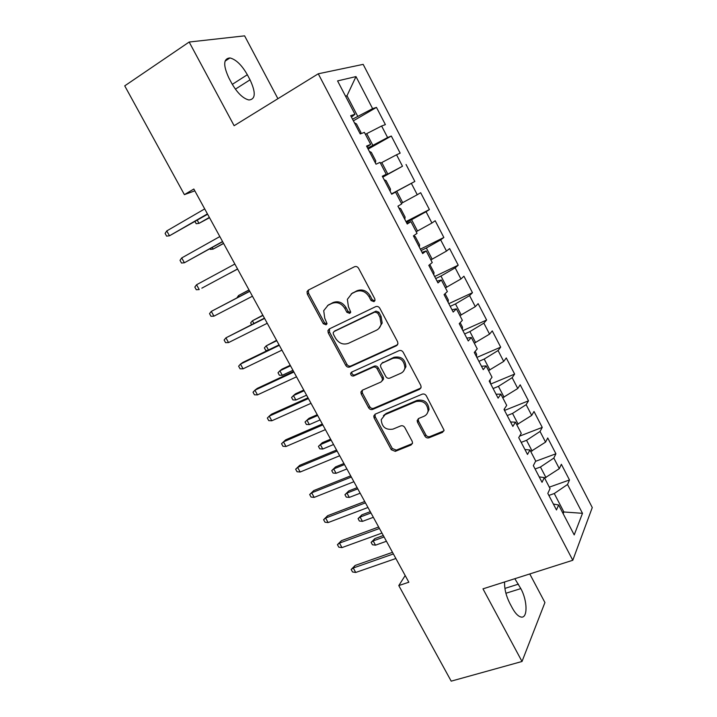 <?xml version="1.0" encoding="UTF-8"?>
<svg xmlns="http://www.w3.org/2000/svg" width="717" height="717" viewBox="0 0 717 717"><rect width="100%" height="100%" fill="white"/><g stroke="black" fill="none" stroke-linecap="round" stroke-linejoin="round"><path stroke-width="1.08" d="M373.987 301.66L375.018 300.289L374.776 298.774L358.599 268.319C357.514 266.652 356.125 266.132 354.44 266.769L308.328 290.098L307.028 291.685L307.333 294.149L323.277 323.708L326.083 324.801L327.024 323.618L324.738 318.187L323.717 310.667L328.01 305.308L331.819 303.425C337.053 301.534 341.382 303.201 344.814 308.409L346.885 312.28L349.735 313.374L350.721 312.101L348.417 306.661L347.36 299.348L351.859 293.558L355.757 291.631C361.126 289.686 365.536 291.353 368.995 296.641L371.083 300.557L373.987 301.66M424.903 436.124C425.943 437.72 427.314 438.275 429.008 437.791L442.479 432.378L444.065 430.209L426.328 395.829C425.271 394.207 423.881 393.66 422.17 394.18L375.206 414.148L373.772 415.994L374.122 417.93L391.267 449.702L395.264 451.352L411.02 445.024L412.526 443.025L412.167 441.269L404.809 427.538C403.77 425.961 402.416 425.405 400.749 425.898L392.934 429.133C385.737 430.182 381.829 427.027 381.229 419.642L385.119 414.614L416.057 401.538C423.182 400.31 427.198 403.348 428.094 410.653C427.744 413.333 426.355 415.215 423.926 416.308L418.692 418.468L417.16 420.529L417.518 422.304L424.903 436.124L425.862 434.914C426.902 436.501 428.264 437.056 429.958 436.572L443.922 430.881M405.186 575.545L398.786 585.574L408.842 582.222L193.832 189.019L184.394 194.639L194.827 190.847M398.786 585.574L451.199 681.15L522.012 661.486L544.929 602.54L529.773 573.95M277.909 98.695L244.605 35.85L189.163 42.034L234.127 125.717L318.267 73.788L572.793 560.264L482.971 588.845L522.012 661.486M189.163 42.034L124.731 85.861L184.394 194.639M396.429 345.755L397.944 343.703L397.585 341.722L379.813 308.256C378.737 306.607 377.348 306.078 375.654 306.67L329.264 328.942L327.92 330.627L328.243 332.912L345.773 365.392C346.822 366.987 348.157 367.516 349.779 366.987L396.429 345.755L397.594 344.698M403.205 352.289L420.78 385.379L421.139 387.198L419.588 389.313L372.652 409.407C371.021 409.9 369.685 409.362 368.646 407.785L361.243 394.063L360.893 392.038L362.309 390.227L381.023 381.991L382.493 380.064L382.143 378.092L377.178 368.825C376.12 367.221 374.767 366.683 373.109 367.221L353.669 375.959C351.742 376.255 350.73 375.394 350.631 373.369L351.608 372.123L399.046 350.676C400.749 350.12 402.138 350.658 403.205 352.289M318.267 73.788L363.169 64.369L592.269 507.546L572.793 560.264M353.391 120.823L376.47 107.398L372.607 108.643L355.99 76.594L337.573 80.913L354.978 114.299L350.694 115.67L360.23 133.936L364.406 132.385L370.671 144.404L366.557 146.062L376.022 164.193L380.028 162.356L386.239 174.276L382.304 176.23L391.688 194.217L395.533 192.093L401.699 203.933L397.926 206.164L407.238 224.009L410.913 221.616L417.034 233.357L413.431 235.866L422.672 253.585L426.185 250.914L432.261 262.565L428.811 265.344L437.988 282.928L441.34 279.988L447.372 291.559L444.083 294.606L453.189 312.056L456.388 308.848L462.366 320.329L459.238 323.645L468.273 340.96L471.311 337.492L477.253 348.892L474.278 352.459L483.249 369.649L486.135 365.921L492.032 377.241L489.2 381.068L498.109 398.132L500.842 394.144L506.704 405.374L504.024 409.461L512.861 426.391L515.451 422.161L521.259 433.31L518.732 437.639L527.497 454.453L529.944 449.971L535.716 461.04L533.331 465.611L542.034 482.299L544.337 477.576L550.064 488.564L547.815 493.386L556.464 509.948L558.624 504.983L553.381 504.042M376.47 107.398L385.387 124.615L381.614 126.013L387.601 137.547L367.633 148.123M368.135 149.082L391.312 136.042L387.601 137.547M391.312 136.042L400.167 153.133L396.546 154.791L402.488 166.245L382.627 176.848M382.779 177.144L402.488 166.245M406.046 164.489L414.838 181.446L411.361 183.364L417.258 194.737L401.386 203.332M405.992 221.625L429.402 209.561L420.673 192.721L417.258 194.737M429.402 209.561L426.077 211.73L431.93 223.014L416.183 231.716M420.368 249.166L443.859 237.47L435.192 220.746L431.93 223.014M443.859 237.47L440.677 239.89L446.494 251.093L430.863 259.886M434.645 276.52L458.217 265.182L449.613 248.584L446.494 251.093M458.217 265.182L455.178 267.844L460.95 278.976L445.445 287.858M448.815 303.676L472.467 292.697L463.926 276.215L460.95 278.976M472.467 292.697L469.572 295.601L475.308 306.652L459.92 315.623M462.895 330.645L486.628 320.024L478.14 303.649L475.308 306.652M486.628 320.024L483.867 323.161L489.559 334.131L474.287 343.192M476.868 357.425L500.681 347.153L492.256 330.895L489.559 334.131M500.681 347.153L498.064 350.532L503.71 361.422L488.555 370.572M490.751 384.025L514.636 374.086L506.274 357.944L503.71 361.422M514.636 374.086L512.153 377.698L517.764 388.515L502.725 397.747M504.526 410.438L528.492 400.839L520.192 384.814L517.764 388.515M528.492 400.839L526.144 404.675L531.709 415.412L516.787 424.733M519.619 436.124L542.249 427.395L534.013 411.486L531.709 415.412M542.249 427.395L540.035 431.464L545.565 442.12L530.759 451.531M535.563 461.318L555.917 453.78L547.734 437.97L545.565 442.12M555.917 453.78L553.829 458.064L559.323 468.649L544.624 478.131M549.321 487.148L569.486 479.969L561.357 464.275L559.323 468.649M569.486 479.969L567.532 484.477L582.491 513.318L574.209 534.9L558.624 504.983M544.337 477.576L539.211 476.886M562.513 512.449L563.876 511.974L554.268 493.529L548.881 495.42M567.532 484.477L554.268 493.529M582.491 513.318L563.876 511.974L563.159 513.686M529.944 449.971L524.934 449.532M545.987 477.639L540.448 467.018L535.088 468.981M553.829 458.064L540.448 467.018M515.451 422.161L510.558 421.981M532.113 451.02L526.538 440.319L521.187 442.362M540.035 431.464L526.538 440.319M500.842 394.144L496.074 394.233M518.14 424.204L512.53 413.422L507.197 415.546M526.144 404.675L512.53 413.422M486.135 365.921L481.483 366.27M504.069 397.2L498.414 386.346L493.099 388.542M512.153 377.698L498.414 386.346M471.311 337.492L466.785 338.11M489.899 369.999L484.208 359.065L478.911 361.341M498.064 350.532L484.208 359.065M456.388 308.848L451.979 309.735M475.631 342.609L469.895 331.595L464.616 333.952M483.867 323.161L469.895 331.595M441.34 279.988L437.065 281.154M461.255 315.014L455.474 303.927L450.213 306.356M469.572 295.601L455.474 303.927M426.185 250.914L422.035 252.357M446.772 287.23L440.955 276.054L435.712 278.572M455.178 267.844L440.955 276.054M410.913 221.616L406.897 223.354M432.19 259.24L426.328 247.983L421.103 250.583M440.677 239.89L426.328 247.983M395.533 192.093L391.643 194.128M417.5 231.044L411.594 219.707L406.396 222.387M426.077 211.73L411.594 219.707M386.239 174.276L382.439 176.481M402.703 202.642L396.752 191.224L391.572 193.993M411.361 183.364L396.752 191.224M370.671 144.404L366.996 146.904M387.798 174.034L381.803 162.535L380.494 163.261M396.546 154.791L381.803 162.535M354.978 114.299L351.447 117.095M372.786 145.219L366.745 133.631L365.446 134.375M381.614 126.013L366.745 133.631M345.711 96.508L347.001 95.737L345.513 96.141M372.607 108.643L352.531 119.174M357.658 116.19L347.001 95.737L355.99 76.594M247.329 74.729C241.799 65.059 236.001 59.457 229.942 57.934C223.337 58.543 223.005 65.274 228.947 78.117L231.761 83.378C237.327 93.013 243.054 98.552 248.942 99.995C255.602 99.304 255.969 92.583 250.036 79.829L247.329 74.729L232.299 84.364M504.598 581.962C504.329 588.782 506.085 595.944 509.868 603.445L512.323 608.034C515.173 613.214 518.006 616.19 520.82 616.97C527.846 619.094 527.658 600.846 520.811 588.603L514.833 578.709M391.518 193.886L414.838 181.446M374.803 300.898L372.213 299.688L370.133 295.771C366.683 290.502 362.282 288.834 356.923 290.779L355.757 291.631M351.249 293.889L356.923 290.779M327.526 305.567L333.029 302.556C338.254 300.665 342.583 302.323 345.997 307.521L348.059 311.384L350.541 312.603M308.875 289.82L308.31 290.842L308.606 293.307L324.505 322.793L326.871 324.021M329.533 328.816L329.462 331.971L346.929 364.37C347.978 365.957 349.313 366.486 350.927 365.957L397.478 344.76M377.778 313.15L374.874 312.038L334.131 331.496L333.181 332.688L333.405 334.274L335.574 338.281C338.944 343.416 343.237 345.092 348.453 343.326L376.362 330.277C378.926 328.995 380.503 326.898 381.094 323.976L379.965 317.264L377.778 313.15L378.881 312.236L375.986 311.133L374.874 312.038M334.74 331.012L375.986 311.133M378.791 328.547L382.188 323.035L381.068 316.34L379.965 317.264M378.881 312.236L381.068 316.34M362.246 390.254L362.363 392.979L369.739 406.656C370.779 408.224 372.105 408.771 373.736 408.269L420.906 388.031M382.233 380.852L383.568 378.997L383.21 377.025L378.262 367.785C377.214 366.181 375.86 365.643 374.202 366.181L354.807 374.91L353.669 375.959M351.877 372.006L351.778 372.32C351.868 374.346 352.881 375.206 354.807 374.91M400.83 373.27C403.124 372.186 404.487 370.357 404.908 367.785C404.182 360.167 400.167 357.012 392.871 358.33L381.928 363.25L380.458 365.186L380.808 367.194L385.782 376.479C386.83 378.092 388.193 378.63 389.869 378.101L400.83 373.27M403.483 371.218L405.93 366.737C405.213 359.136 401.206 355.99 393.929 357.308L392.871 358.33M381.838 363.295L393.929 357.308M418.307 418.674L418.495 421.13L425.862 434.914M427.018 413.754L429.053 409.497C428.157 402.21 424.15 399.181 417.043 400.4L416.057 401.538M383.434 415.645L386.176 413.467L417.043 400.4M375.036 414.229L375.197 416.783L392.289 448.475L396.286 450.124L412.4 443.599M360.687 133.765L360.947 132.466L356.474 123.907L354.386 122.741M197.256 220.209L198.985 223.372L209.516 217.717M194.979 221.517L196.189 223.713L198.985 223.372L209.355 217.421M166.774 230.919L165.107 233.419L166.604 236.126L169.472 235.794L166.774 230.919L204.703 208.898M207.428 213.89L169.472 235.794L207.616 214.231M375.394 163.001L375.771 160.886L371.334 152.38L369.3 151.314M212.223 247.499L213.11 249.113L223.605 243.475M209.947 248.763L210.287 249.391L213.11 249.113L223.525 243.323M390.156 191.278L390.487 189.091L386.078 180.648L384.097 179.671M229.512 273.401L237.596 269.063L229.512 273.401M181.715 257.932L180.021 260.343L181.5 263.031L184.394 262.772L181.715 257.932L219.832 236.565M222.539 241.53L184.394 262.772L222.637 241.701M196.557 284.757L194.818 287.087L196.297 289.749L199.218 289.56L196.557 284.757L234.853 264.044M201.844 288.162L237.551 268.983L201.844 288.162M404.809 219.348L405.096 217.099L400.722 208.719L398.795 207.831M249.005 289.919L238.564 295.512L249.068 290.026M236.906 297.878L238.564 295.512L239.2 296.677M419.355 247.222L419.606 244.909L415.26 236.583L413.485 235.83M262.834 315.202L252.42 320.777L262.969 315.453M251.568 324.604L250.636 322.892L252.42 320.777L253.881 323.439M249.704 291.201L211.291 311.393L249.776 291.326M213.935 316.161L210.986 316.287L209.525 313.643L211.291 311.393L213.935 316.161L252.447 296.22M264.43 318.133L225.927 337.841L264.591 318.42M228.553 342.583L225.577 342.645L224.125 340.019L225.927 337.841L228.553 342.583L267.244 323.277M433.794 274.898L434.009 272.523L429.833 264.519M276.565 340.324L266.186 345.872L276.78 340.709M267.701 350.38L265.738 350.407L264.367 347.915L266.186 345.872L268.463 350.013M279.056 344.877L242.884 362.399L240.464 364.119L279.298 345.316M243.072 368.825L240.07 368.816L238.627 366.208L240.464 364.119L243.072 368.825L281.933 350.138M448.143 302.377L448.313 299.939L445.06 293.701M290.215 365.285L281.996 369.147L279.863 370.806L282.319 375.278L292.957 370.304M282.319 375.278L279.379 375.251L278.017 372.777L279.863 370.806L290.502 365.804M293.585 371.442L257.251 388.39L254.902 390.209L293.907 372.033M257.484 394.888L254.463 394.816L253.029 392.226L254.902 390.209L257.484 394.888L296.524 376.819M462.375 329.668L462.51 327.158L460.171 322.659M303.775 390.075L295.521 393.821L293.45 395.578L295.888 400.014L306.571 395.201M295.888 400.014L292.93 399.934L291.577 397.478L293.45 395.578L304.133 390.738M351.733 372.643L350.703 373.109M308.005 397.818L271.51 414.193L269.233 416.129L308.409 398.562M271.806 420.771L268.758 420.637L267.333 418.065L269.233 416.129L271.806 420.771L311.017 403.321M476.518 356.752L476.617 354.189L475.165 351.402M317.246 414.713L308.964 418.334L306.957 420.189L309.377 424.598L320.105 419.938M309.377 424.598L306.392 424.464L305.048 422.017L306.957 420.189L317.676 415.502M322.327 424.016L285.689 439.835L283.475 441.869L322.82 424.912M286.029 446.485L282.964 446.288L281.548 443.724L283.475 441.869L286.029 446.485L325.401 429.626M490.553 383.658L490.043 379.929M322.775 449.03L319.773 448.833L318.438 446.404L322.309 442.694L320.374 444.639L322.775 449.03L333.539 444.522M318.438 446.404L320.374 444.639L331.129 440.113M322.309 442.694L330.627 439.189M336.551 450.025L299.76 465.297L297.627 467.439L337.124 451.074M300.163 472.019L297.062 471.759L295.655 469.223L297.627 467.439L300.163 472.019L339.688 455.761M295.655 469.223L299.76 465.297M504.499 410.375L504.508 408.708M336.085 473.292L333.064 473.041L331.738 470.63L335.583 466.892L333.701 468.936L336.085 473.292L346.894 468.936M331.738 470.63L333.701 468.936L344.501 464.553M335.583 466.892L343.927 463.505M350.685 475.864L313.741 490.589L311.671 492.83L351.33 477.056M314.189 497.383L311.07 497.06L309.672 494.542L311.671 492.83L314.189 497.383L353.884 481.716M309.672 494.542L313.741 490.589M349.313 497.41L346.266 497.105L344.949 494.703L348.767 490.939L346.938 493.081L349.313 497.41L360.167 493.206M344.949 494.703L346.938 493.081L357.783 488.851M348.767 490.939L357.138 487.668M364.711 501.524L327.633 515.711L325.626 518.05L365.446 502.859M328.126 522.576L324.989 522.2L323.6 519.691L325.626 518.05L328.126 522.576L367.973 507.484M323.6 519.691L327.633 515.711M362.461 521.367L359.387 521.008L358.079 518.624L361.861 514.842L360.095 517.065L362.461 521.367L373.342 517.307M358.079 518.624L360.095 517.065L370.976 512.978M361.861 514.842L370.268 511.678M378.648 527.013L341.426 540.663L339.491 543.11L379.454 528.492M341.973 547.6L338.809 547.161L337.429 544.678L339.491 543.11L341.973 547.6L381.973 533.081M337.429 544.678L341.426 540.663M375.52 545.171L372.428 544.759L371.128 542.393L374.874 538.584L373.172 540.896L375.52 545.171L386.445 541.263M371.128 542.393L373.172 540.896L384.088 536.961M374.874 538.584L383.308 535.536M392.495 552.332L355.13 565.453L353.257 567.998L393.382 553.945M355.731 572.462L352.54 571.969L351.169 569.495L353.257 567.998L355.731 572.462L395.874 558.507M351.169 569.495L355.13 565.453M370.133 295.771L368.995 296.641M353.033 292.697L351.859 293.558M348.059 311.384L346.885 312.28M345.997 307.521L344.814 308.409M333.029 302.556L331.819 303.425M329.228 304.429L328.01 305.308M324.505 322.793L323.277 323.708M308.606 293.307L307.333 294.149M372.213 299.688L371.083 300.557M350.927 365.957L349.779 366.987M346.929 364.37L345.773 365.392M329.462 331.971L328.243 332.912M335.332 330.555L334.131 331.496M420.574 388.202L419.588 389.313M373.736 408.269L372.652 409.407M369.739 406.656L368.646 407.785M362.363 392.979L361.243 394.063M383.21 377.025L382.143 378.092M378.262 367.785L377.178 368.825M374.202 366.181L373.109 367.221M383.012 362.219L381.928 363.25M418.495 421.13L417.518 422.304M386.176 413.467L385.119 414.614M412.006 443.796L411.02 445.024M396.286 450.124L395.264 451.352M392.289 448.475L391.267 449.702M375.197 416.783L374.122 417.93M443.402 431.168L442.479 432.378M429.958 436.572L429.008 437.791M235.382 89.159L250.036 79.829M505.906 593.264L520.811 588.603M504.902 588.406L518.436 584.14M308.31 290.842L307.028 291.685M329.13 329.686L327.92 330.627M382.188 323.035L381.094 323.976M362.013 390.953L360.893 392.038M383.568 378.997L382.493 380.064M351.778 372.32L350.631 373.369M405.93 366.737L404.908 367.785M418.136 419.346L417.16 420.529M429.053 409.497L428.094 410.653M374.848 414.847L373.772 415.994M225.039 61.151L229.942 57.934"/></g></svg>
